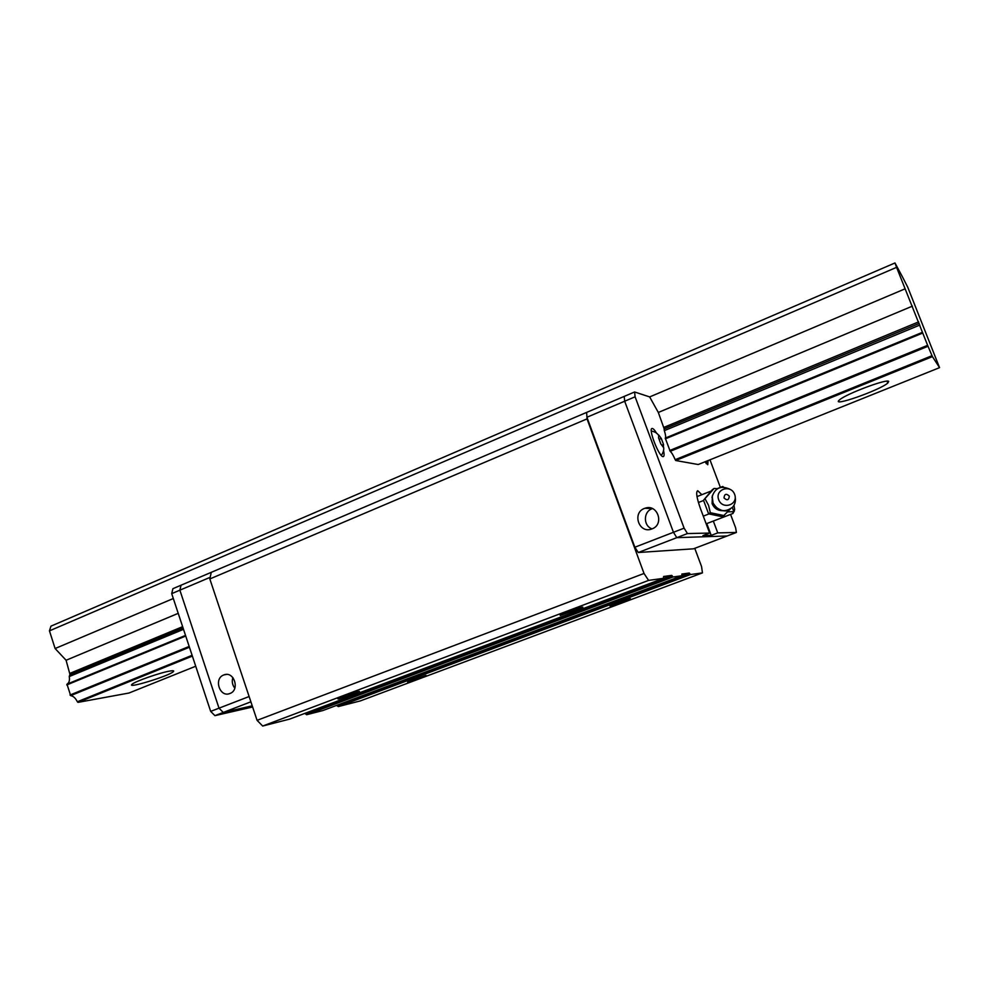 <?xml version="1.0" encoding="UTF-8"?>
<svg xmlns="http://www.w3.org/2000/svg" width="989" height="989" viewBox="0 0 989 989"><rect width="100%" height="100%" fill="white"/><g stroke="black" fill="none" stroke-linecap="round" stroke-linejoin="round"><path stroke-width="1.48" d="M902.475 276.908L894.983 262.963L896.578 267.351L927.62 345.322L932.417 356.621L939.55 367.648L907.766 287.255L902.475 276.908M183.052 627.953L69.774 674.819L69.255 676.55C69.885 680.358 69.131 682.892 66.992 684.165L70.676 695.638C73.359 696.095 75.584 698.135 77.34 701.757L78.007 702.375L129.003 693.017L195.723 666.227M919.226 323.428L664.101 428.954L664.324 430.635C665.659 434.851 665.98 437.336 665.263 438.102L670.208 451.33C671.679 452.554 673.336 455.348 675.19 459.687L675.685 460.515L698.234 464.521L939.55 367.648M888.703 381.433C887.43 378.391 845.706 394.055 839.624 399.828C829.499 407.839 879.555 390.408 887.776 383.077L888.703 381.433M170.071 671.024C160.725 672.409 134.566 681.545 132.007 684.314C126.085 689.148 169.206 675.92 173.322 671.679C174.348 670.727 173.26 670.505 170.071 671.024M78.007 702.375L192.361 656.09M675.685 460.515L932.417 356.621M77.34 701.757L192.101 655.299M675.19 459.687L932.021 355.694M70.676 695.638L189.431 647.239M670.208 451.33L928.028 346.274M69.996 695.02L189.171 646.435M669.714 450.49L927.62 345.322M66.77 684.932L185.722 636.026M665.35 438.844L922.737 333.046M66.992 684.165L185.524 635.42M665.263 438.102L922.465 332.316M69.255 676.55L183.509 629.338M664.324 430.635L919.819 325.06M894.983 262.963L50.958 626.148L49.45 630.858L55.112 648.537L66.09 660.256L70.034 674.721M66.09 660.256L178.218 613.341M905.12 288.813L649.662 396.923L658.315 412.462L912.39 306.145M55.112 648.537L173.31 598.518M49.45 630.858L896.578 267.351M209.829 578.961L587.033 418.891L644.024 573.459L257.078 720.338L209.829 578.961L211.263 572.334L586.625 412.413L587.033 418.891M644.024 573.459L648.586 580.395L663.594 578.305L663.57 576.5L671.766 575.388L672.977 576.995L681.916 575.746L681.866 574.04L689.296 573.039L690.421 574.56L702.45 572.878L701.56 566.536L694.76 548.326M336.458 705.441L338.349 706.566L360.404 700.892L702.45 572.878M303.771 713.774L305.02 713.465L306.615 714.726L322.834 710.559L681.916 575.746M257.078 720.338L262.678 726.037L289.653 719.102L663.594 578.305M648.586 580.395L262.678 726.037M407.616 681.977L426.012 675.4L407.616 681.977M610.052 606.146L629.869 599.013C633.924 596.899 613.019 604.118 609.978 605.874L610.052 606.146M338.349 706.566L690.421 574.56M306.615 714.726L672.977 576.995M560.318 615.43L582.2 607.592C587.046 605.045 563.928 612.908 560.194 615.071L560.318 615.43M338.708 698.963L358.945 691.781C363.05 689.63 340.822 697.072 337.805 698.864L338.708 698.963M687.442 533.566L676.81 537.657L727.125 535.989L676.81 537.657L673.46 532.292L624.677 401.225L624.207 396.404L586.625 412.413L586.934 417.259L624.677 401.225L673.46 532.292L676.81 537.657L638.288 552.505L634.851 547.226L684.116 528.163L687.442 533.566L709.632 533.059L702.944 535.63L711.215 535.383L717.754 532.886L736.409 532.453L735.618 527.792L730.562 514.416M736.409 532.453L693.474 548.821L638.288 552.505M634.851 547.226L586.934 417.259M652.023 528.88C664.769 524.504 657.5 503.426 644.952 508.272C631.65 512.253 638.857 534.184 651.788 528.979L652.023 528.88M644.952 508.272L652.468 508.606C643.258 511.239 642.986 525.925 652.072 528.868M252.615 706.987L214.947 715.653L223.279 712.439L219.014 708.173L179.874 590.173L181.049 585.204L179.874 590.173L219.014 708.173L223.279 712.439L252.232 705.825L223.279 712.439L250.885 701.807M214.947 715.653L210.669 711.4L249.117 696.528M179.874 590.173L210.187 577.304L211.263 572.334L172.902 588.678L171.703 593.647L179.874 590.173M223.749 674.98C213.463 678.541 219.706 697.764 229.794 693.536C240.203 690.186 234.146 670.752 223.996 674.881L223.749 674.98M232.872 677.576C231.673 681.458 232.316 684.981 234.826 688.146M649.662 396.923L634.592 391.978L624.207 396.404L624.677 401.225L635.099 396.799L684.116 528.163M634.592 391.978L635.099 396.799M720.375 487.404L709.966 459.811M709.632 533.059L700.521 508.766C696.664 497.85 695.737 491.83 697.727 490.705L701.844 494.698M713.316 521.067L717.754 532.886M658.315 412.462L664.2 428.905M708.075 460.565L707.765 464.743L704.922 461.826M663.52 450.378C664.373 454.322 664.262 456.399 663.186 456.621L662.976 456.609C658.773 456.547 647.832 428.027 652.184 428.484C653.247 428.509 654.755 430.153 656.721 433.442M711.215 535.383L706.789 523.589M660.825 443.925L658.55 437.818L658.785 435.086L661.282 438.448L663.545 444.506L663.335 447.263L660.825 443.925M663.545 444.506L661.913 445.174M659.206 439.301L661.282 438.448M210.669 711.4L171.703 593.647M696.998 496.602L711.276 490.989M717.173 488.665L722.712 486.489L723.701 487.181M734.431 510.794L732.911 513.501L706.171 523.824M732.911 513.501L733.047 511.672L727.83 511.869M708.965 513.934L703.278 516.134M703.599 500.483L698.419 502.511M733.949 505.33L734.666 509.483L733.047 511.672M732.317 507.493L733.566 510.806M730.03 509.298L722.6 516.777L708.619 513.86L703.513 500.273L712.389 489.654L714.12 488.43L717.482 488.702M703.513 500.273L714.12 488.43M708.619 513.86L710.337 512.722L708.557 505.367L705.219 499.086M724.368 515.652L710.337 512.722M712.191 496.663L712.5 503.314C714.169 507.283 717.087 509.656 721.253 510.435M735.21 497.195C735.89 500.99 735.037 504.303 732.639 507.147C724.801 512.994 718.199 511.498 712.859 502.659L712.216 496.515C715.171 487.8 720.981 485.339 729.647 489.11M734.629 494.339C738.659 504.724 722.539 510.2 718.682 499.729C714.676 489.308 730.784 483.905 734.629 494.339M729.313 496.132C728.856 500.211 727.088 500.805 723.997 497.924C724.467 493.857 726.235 493.251 729.313 496.132M70.256 673.212L182.631 626.667M663.903 427.372L918.657 321.87M689.284 573.039L336.866 705.342L689.296 573.039M560.256 615.442L582.2 607.592M671.766 575.4L305.02 713.465L671.766 575.388M337.509 705.651L689.729 573.472M305.712 713.774L672.248 575.845M712.414 495.538L712.105 503.661C714.157 508.284 717.655 510.645 722.588 510.72M173.026 670.765L173.322 671.679M887.022 381.161L887.776 383.077M226.357 674.461L223.996 674.881M706.183 463.594L707.741 460.701M651.306 431.006C654.879 431.76 657.265 433.17 658.476 435.209M663.458 446.682C664.2 449.327 663.483 452.245 661.332 455.447M711.993 497.492L712.167 496.837M721.08 510.386C716.469 509.31 713.576 506.998 712.426 503.463M712.216 496.515L713.131 503.438C711.054 503.104 722.526 515.467 730.29 509.137"/></g></svg>
